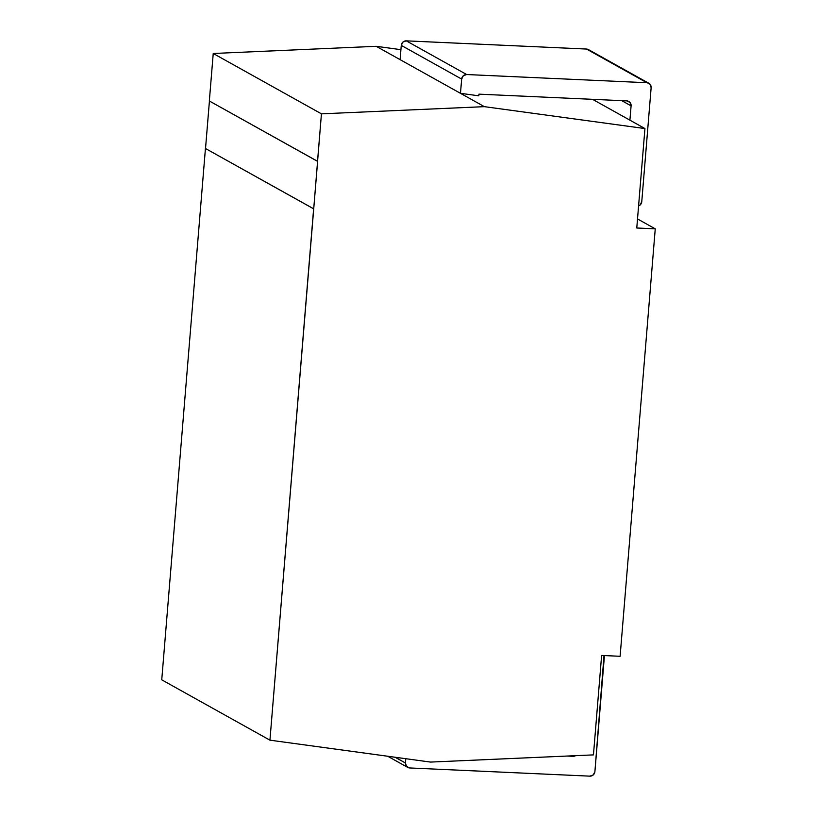 <?xml version="1.0" encoding="UTF-8"?>
<svg xmlns="http://www.w3.org/2000/svg" width="817" height="817" viewBox="0 0 817 817"><rect width="100%" height="100%" fill="white"/><g stroke="black" fill="none" stroke-linecap="round" stroke-linejoin="round"><path stroke-width="1.23" d="M601.629 655.448L593.448 754.888L430.498 762.077L269.937 740.171L430.498 762.077L593.448 754.888L601.629 655.448L620.113 656.286L601.629 655.448M648.851 83.283A4.81 4.585 -60.8 0 1 651.139 87.695L650.056 84.274L586.514 49.051L646.901 82.731A4.81 4.585 -60.8 0 1 648.851 83.283L588.465 49.602A4.81 4.585 119.2 0 0 586.514 49.051L406.274 40.85L466.66 74.531L646.901 82.731L466.66 74.531A4.81 4.585 -60.8 0 0 461.656 79.075L463.28 75.777L466.66 74.531L406.274 40.85A4.81 4.585 119.2 0 0 401.27 45.384L461.656 79.075L460.482 93.322L484.389 106.659L644.94 128.555L592.55 99.327L644.94 128.555L484.389 106.659L321.438 113.839L313.718 208.835L205.435 148.48L313.718 208.835L269.937 740.171L313.626 208.825L205.435 148.48L161.746 679.826L269.937 740.171L161.746 679.826L205.435 148.48L313.718 208.835L317.619 161.337L209.336 100.981L213.237 53.493L321.438 113.839L317.527 161.337L209.336 100.981L213.237 53.493L376.188 46.303L484.389 106.659L321.438 113.839L213.237 53.493L376.188 46.303L400.912 49.674L376.188 46.303L400.095 59.641L401.27 45.384L461.656 79.075L460.482 93.322L478.833 95.824L478.966 94.159L478.833 95.824L460.482 93.322L400.095 59.641L401.27 45.384L402.893 42.096L406.274 40.85L586.514 49.051L588.751 49.766M644.94 128.555L636.77 228.004L655.254 228.842L620.113 656.286L655.254 228.842L636.77 228.004L644.94 128.555M205.527 148.48L209.428 101.032L205.527 148.48M405.426 762.986L395.142 757.257L405.426 762.986L405.773 758.707L405.426 762.986A4.81 4.585 -60.8 0 0 409.654 767.949L406.498 766.407L405.426 762.986M567.202 756.052L575.536 755.684A4.81 4.585 -60.8 0 1 572.972 756.307L567.202 756.052M603.998 655.561A4.81 4.585 -60.8 0 1 604.274 657.624L594.909 771.616A4.81 4.585 -60.8 0 1 589.894 776.15L409.654 767.949L589.894 776.15L593.275 774.904L594.909 771.616L604.008 655.561M651.139 87.695L641.764 201.676L640.13 204.975L638.577 205.945A4.81 4.585 -60.8 0 0 641.764 201.676L651.139 87.695M629.907 120.17L631.092 105.853L630.009 102.431L626.853 100.889L478.966 94.159L626.853 100.889A4.81 4.585 -60.8 0 1 631.092 105.853L629.907 120.17M621.778 100.665L631.092 105.853L621.778 100.665M637.515 218.946L655.254 228.842L637.515 218.946M387.697 756.236L407.417 767.234"/></g></svg>
